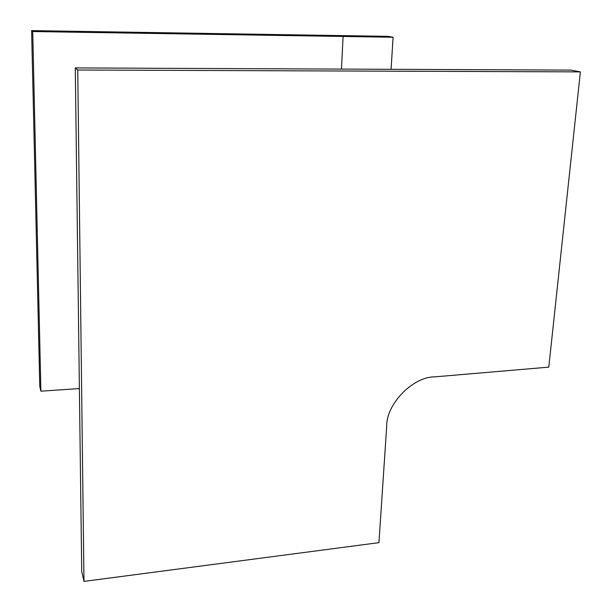 <?xml version="1.0" encoding="UTF-8"?>
<svg xmlns="http://www.w3.org/2000/svg" width="612" height="612" viewBox="0 0 612 612"><rect width="100%" height="100%" fill="white"/><g stroke="black" fill="none" stroke-linecap="round" stroke-linejoin="round"><path stroke-width="0.92" d="M79.384 388.582L40.882 391.167L39.78 386.302L31.617 30.6L388.222 36.36L393.072 37.256L391.091 69.263M31.617 30.6L32.727 31.541L393.072 37.256M83.982 581.4L81.725 571.424L75.284 67.917L570.705 70.097L580.383 71.887L548.796 367.139L434.604 376.87C412.771 376.785 386.264 404.065 386.7 426.235L378.943 542.66L83.982 581.4L77.739 70.013L580.383 71.887M75.284 67.917L77.739 70.013M40.882 391.167L32.727 31.541M343.095 36.491L341.458 69.057"/></g></svg>
